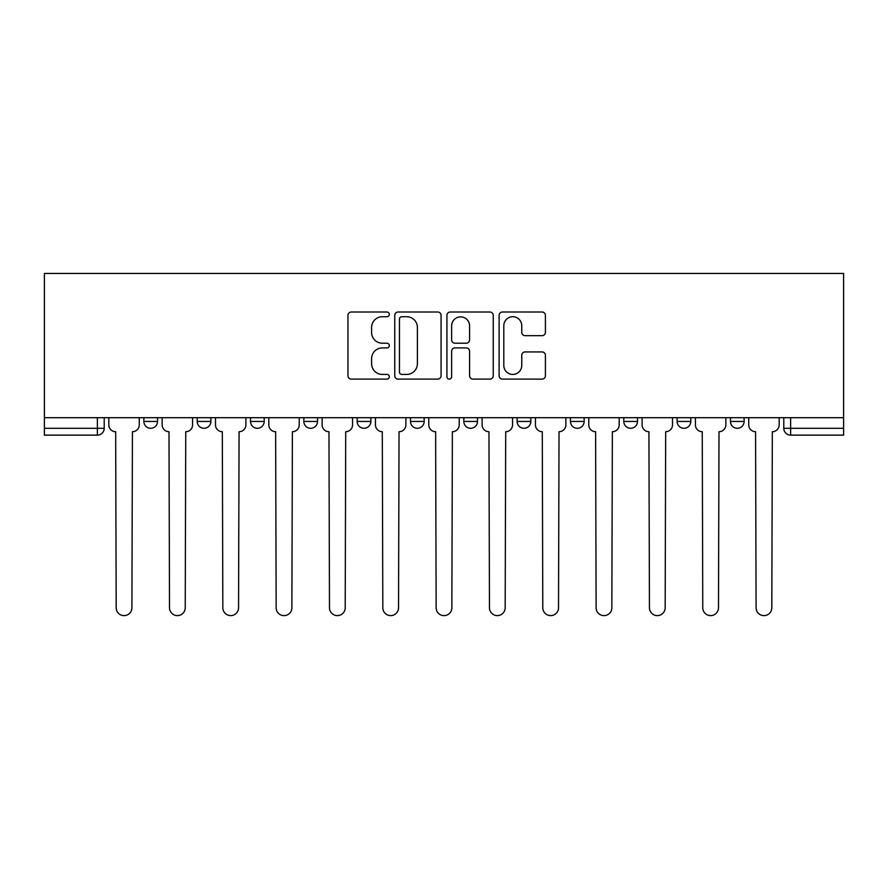 <?xml version="1.0" encoding="UTF-8"?>
<svg xmlns="http://www.w3.org/2000/svg" width="888" height="888" viewBox="0 0 888 888"><rect width="100%" height="100%" fill="white"/><g stroke="black" fill="none" stroke-linecap="round" stroke-linejoin="round"><path stroke-width="1.33" d="M389.31 314.363A2.353 2.353 0 0 0 386.957 312.01L351.315 312.01A3.352 3.352 0 0 0 347.952 315.373L347.952 375.768A3.352 3.352 0 0 0 351.315 379.121L386.957 379.121A2.353 2.353 0 0 0 389.31 376.767A2.353 2.353 0 0 0 386.957 374.425L382.351 374.425A10.734 10.734 0 0 1 371.606 363.68L371.606 358.652A10.734 10.734 0 0 1 382.351 347.918L386.957 347.918A2.353 2.353 0 0 0 389.31 345.565A2.353 2.353 0 0 0 386.957 343.223L382.351 343.223A10.734 10.734 0 0 1 371.606 332.478L371.606 327.45A10.734 10.734 0 0 1 382.351 316.716L386.957 316.716A2.353 2.353 0 0 0 389.31 314.363M730.458 417.693L730.458 421.456L744.122 421.456A6.838 6.838 0 0 1 737.295 428.294A6.838 6.838 0 0 1 730.458 421.456L730.458 417.693M570.473 417.693L570.473 421.456L584.149 421.456A6.838 6.838 0 0 1 577.311 428.294A6.838 6.838 0 0 1 570.473 421.456L570.473 417.693M463.825 417.693L463.825 421.456L477.5 421.456A6.838 6.838 0 0 1 470.662 428.294A6.838 6.838 0 0 1 463.825 421.456L463.825 417.693M410.5 417.693L410.5 421.456L424.175 421.456A6.838 6.838 0 0 1 417.338 428.294A6.838 6.838 0 0 1 410.5 421.456L410.5 417.693M303.851 417.693L303.851 421.456L317.527 421.456A6.838 6.838 0 0 1 310.689 428.294A6.838 6.838 0 0 1 303.851 421.456L303.851 417.693M542.057 335.664A3.352 3.352 0 0 0 545.41 332.312L545.41 315.373A3.352 3.352 0 0 0 542.057 312.01L502.464 312.01A3.352 3.352 0 0 0 499.112 315.373L499.112 375.768A3.352 3.352 0 0 0 502.464 379.121L542.057 379.121A3.352 3.352 0 0 0 545.41 375.768L545.41 355.3A3.352 3.352 0 0 0 542.057 351.937L525.119 351.937A3.352 3.352 0 0 0 521.756 355.3L521.756 365.445A8.98 8.98 0 0 1 512.787 374.425A8.98 8.98 0 0 1 503.807 365.445L503.807 325.685A8.98 8.98 0 0 1 512.787 316.716A8.98 8.98 0 0 1 521.756 325.685L521.756 332.312A3.352 3.352 0 0 0 525.119 335.664L542.057 335.664M843.6 417.693L44.4 417.693L44.4 273.437L843.6 273.437L843.6 435.131L790.62 435.131A6.838 6.838 0 0 1 783.782 428.294L843.6 428.294M441.07 315.373A3.352 3.352 0 0 0 437.706 312.01L398.113 312.01A3.352 3.352 0 0 0 394.76 315.373L394.76 375.768A3.352 3.352 0 0 0 398.113 379.121L437.706 379.121A3.352 3.352 0 0 0 441.07 375.768L441.07 315.373M450.294 312.01L489.887 312.01A3.352 3.352 0 0 1 493.24 315.373L493.24 375.768A3.352 3.352 0 0 1 489.887 379.121L472.938 379.121A3.352 3.352 0 0 1 469.586 375.768L469.586 351.271A3.352 3.352 0 0 0 466.233 347.918L454.989 347.918A3.352 3.352 0 0 0 451.637 351.271L451.637 376.767A2.353 2.353 0 0 1 449.284 379.121A2.353 2.353 0 0 1 446.93 376.767L446.93 315.373A3.352 3.352 0 0 1 450.294 312.01M783.782 417.693L783.782 428.294A6.838 6.838 0 0 0 790.62 435.131L790.62 417.693M104.218 417.693L104.218 428.294L104.218 417.693M97.38 417.693L97.38 435.131L44.4 435.131L44.4 428.294L104.218 428.294A6.838 6.838 0 0 1 97.38 435.131A6.838 6.838 0 0 0 104.218 428.294M44.4 417.693L44.4 428.294M744.122 417.693L744.122 421.456A6.838 6.838 0 0 1 737.295 428.294M690.797 417.693L690.797 421.456A6.838 6.838 0 0 1 683.96 428.294A6.838 6.838 0 0 1 677.133 421.456L690.797 421.456M677.133 417.693L677.133 421.456M637.473 417.693L637.473 421.456A6.838 6.838 0 0 1 630.635 428.294A6.838 6.838 0 0 1 623.798 421.456L637.473 421.456L637.473 417.693M623.798 417.693L623.798 421.456M584.149 417.693L584.149 421.456M530.824 417.693L530.824 421.456A6.838 6.838 0 0 1 523.987 428.294A6.838 6.838 0 0 1 517.149 421.456L530.824 421.456L530.824 417.693M517.149 417.693L517.149 421.456M477.5 417.693L477.5 421.456L477.5 417.693M424.175 421.456L424.175 417.693L424.175 421.456A6.838 6.838 0 0 1 417.338 428.294M370.851 417.693L370.851 421.456A6.838 6.838 0 0 1 364.013 428.294A6.838 6.838 0 0 1 357.176 421.456A6.838 6.838 0 0 0 364.013 428.294A6.838 6.838 0 0 0 370.851 421.456L370.851 417.693M357.176 417.693L357.176 421.456L370.851 421.456M317.527 417.693L317.527 421.456M264.202 417.693L264.202 421.456A6.838 6.838 0 0 1 257.365 428.294A6.838 6.838 0 0 1 250.527 421.456A6.838 6.838 0 0 0 257.365 428.294A6.838 6.838 0 0 0 264.202 421.456L250.527 421.456L250.527 417.693M197.203 417.693L197.203 421.456L210.867 421.456L210.867 417.693L210.867 421.456A6.838 6.838 0 0 1 204.04 428.294A6.838 6.838 0 0 1 197.203 421.456A6.838 6.838 0 0 0 204.04 428.294M143.878 417.693L143.878 421.456L157.542 421.456L157.542 417.693L157.542 421.456A6.838 6.838 0 0 1 150.705 428.294A6.838 6.838 0 0 1 143.878 421.456A6.838 6.838 0 0 0 150.705 428.294M401.809 316.716A2.353 2.353 0 0 0 399.456 319.058L399.456 372.072A2.353 2.353 0 0 0 401.809 374.425L406.671 374.425A10.734 10.734 0 0 0 417.404 363.68L417.404 327.45A10.734 10.734 0 0 0 406.671 316.716L401.809 316.716M469.586 325.852A8.98 8.98 0 0 0 460.606 316.883A8.98 8.98 0 0 0 451.637 325.852L451.637 339.86A3.352 3.352 0 0 0 454.989 343.223L466.233 343.223A3.352 3.352 0 0 0 469.586 339.86L469.586 325.852M108.836 424.875L108.836 417.693L108.836 424.875A6.838 6.838 0 0 0 115.673 431.712L116.184 607.747A7.859 7.859 0 0 0 124.043 615.617A7.859 7.859 0 0 0 131.912 607.747L132.423 431.712A6.838 6.838 0 0 0 139.261 424.875L139.261 417.693L139.261 424.875M115.673 431.712L116.184 607.747M131.912 607.747L132.423 431.712M162.16 424.875L162.16 417.693L162.16 424.875A6.838 6.838 0 0 0 168.998 431.712L169.508 607.747A7.859 7.859 0 0 0 177.367 615.617A7.859 7.859 0 0 0 185.237 607.747L185.747 431.712A6.838 6.838 0 0 0 192.585 424.875L192.585 417.693L192.585 424.875M215.484 424.875L215.484 417.693L215.484 424.875A6.838 6.838 0 0 0 222.322 431.712L222.833 607.747A7.859 7.859 0 0 0 230.702 615.617A7.859 7.859 0 0 0 238.561 607.747L239.072 431.712A6.838 6.838 0 0 0 245.909 424.875L245.909 417.693L245.909 424.875M168.998 431.712L169.508 607.747M185.237 607.747L185.747 431.712M222.322 431.712L222.833 607.747M238.561 607.747L239.072 431.712M268.809 424.875L268.809 417.693L268.809 424.875A6.838 6.838 0 0 0 275.646 431.712L276.157 607.747A7.859 7.859 0 0 0 284.027 615.617A7.859 7.859 0 0 0 291.886 607.747L292.396 431.712A6.838 6.838 0 0 0 299.234 424.875L299.234 417.693L299.234 424.875M322.133 424.875L322.133 417.693L322.133 424.875A6.838 6.838 0 0 0 328.971 431.712L329.481 607.747A7.859 7.859 0 0 0 337.351 615.617A7.859 7.859 0 0 0 345.21 607.747L345.721 431.712A6.838 6.838 0 0 0 352.558 424.875L352.558 417.693L352.558 424.875M375.458 424.875L375.458 417.693L375.458 424.875A6.838 6.838 0 0 0 382.295 431.712L382.817 607.747A7.859 7.859 0 0 0 390.676 615.617A7.859 7.859 0 0 0 398.534 607.747L399.045 431.712A6.838 6.838 0 0 0 405.883 424.875L405.883 417.693L405.883 424.875M275.646 431.712L276.157 607.747M291.886 607.747L292.396 431.712M328.971 431.712L329.481 607.747M345.21 607.747L345.721 431.712M382.295 431.712L382.817 607.747M398.534 607.747L399.045 431.712M428.793 424.875L428.793 417.693L428.793 424.875A6.838 6.838 0 0 0 435.631 431.712L436.141 607.747A7.859 7.859 0 0 0 444 615.617A7.859 7.859 0 0 0 451.859 607.747L452.369 431.712A6.838 6.838 0 0 0 459.207 424.875L459.207 417.693L459.207 424.875M435.631 431.712L436.141 607.747M451.859 607.747L452.369 431.712M482.117 424.875L482.117 417.693L482.117 424.875A6.838 6.838 0 0 0 488.955 431.712L489.466 607.747A7.859 7.859 0 0 0 497.324 615.617A7.859 7.859 0 0 0 505.183 607.747L505.705 431.712A6.838 6.838 0 0 0 512.543 424.875L512.543 417.693L512.543 424.875M488.955 431.712L489.466 607.747M505.183 607.747L505.705 431.712M535.442 424.875L535.442 417.693L535.442 424.875A6.838 6.838 0 0 0 542.279 431.712L542.79 607.747A7.859 7.859 0 0 0 550.649 615.617A7.859 7.859 0 0 0 558.519 607.747L559.029 431.712A6.838 6.838 0 0 0 565.867 424.875L565.867 417.693L565.867 424.875M542.279 431.712L542.79 607.747M558.519 607.747L559.029 431.712M588.766 424.875L588.766 417.693L588.766 424.875A6.838 6.838 0 0 0 595.604 431.712L596.114 607.747A7.859 7.859 0 0 0 603.973 615.617A7.859 7.859 0 0 0 611.843 607.747L612.354 431.712A6.838 6.838 0 0 0 619.191 424.875L619.191 417.693L619.191 424.875M595.604 431.712L596.114 607.747M611.843 607.747L612.354 431.712M642.091 424.875L642.091 417.693L642.091 424.875A6.838 6.838 0 0 0 648.928 431.712L649.439 607.747A7.859 7.859 0 0 0 657.298 615.617A7.859 7.859 0 0 0 665.168 607.747L665.678 431.712A6.838 6.838 0 0 0 672.516 424.875L672.516 417.693L672.516 424.875M648.928 431.712L649.439 607.747M665.168 607.747L665.678 431.712M695.415 424.875L695.415 417.693L695.415 424.875A6.838 6.838 0 0 0 702.253 431.712L702.763 607.747A7.859 7.859 0 0 0 710.633 615.617A7.859 7.859 0 0 0 718.492 607.747L719.003 431.712A6.838 6.838 0 0 0 725.84 424.875L725.84 417.693L725.84 424.875M702.253 431.712L702.763 607.747M718.492 607.747L719.003 431.712M748.739 424.875L748.739 417.693L748.739 424.875A6.838 6.838 0 0 0 755.577 431.712L756.088 607.747A7.859 7.859 0 0 0 763.958 615.617A7.859 7.859 0 0 0 771.816 607.747L772.327 431.712A6.838 6.838 0 0 0 779.165 424.875L779.165 417.693L779.165 424.875M755.577 431.712L756.088 607.747M771.816 607.747L772.327 431.712"/></g></svg>
